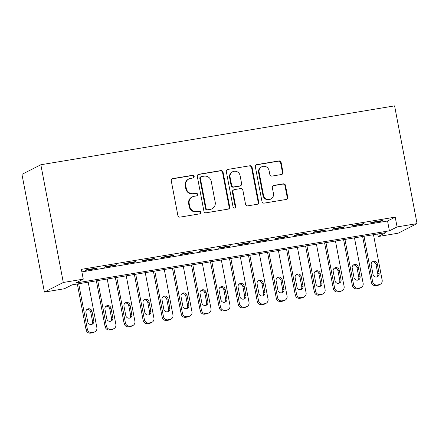 <?xml version="1.0" encoding="UTF-8"?>
<svg xmlns="http://www.w3.org/2000/svg" width="439" height="439" viewBox="0 0 439 439"><rect width="100%" height="100%" fill="white"/><g stroke="black" fill="none" stroke-linecap="round" stroke-linejoin="round"><path stroke-width="0.66" d="M194.164 176.423A1.377 1.322 63.1 0 0 192.6 175.293L172.763 178.596A1.97 1.888 63.1 0 0 171.265 180.83L177.877 215.5A1.97 1.888 63.1 0 0 180.111 217.118L199.948 213.815A1.377 1.322 63.1 0 0 200.996 212.251A1.377 1.322 63.1 0 0 199.432 211.121L196.864 211.543A6.294 6.036 63.1 0 1 189.714 206.374L189.165 203.487A6.294 6.036 63.1 0 1 193.961 196.332L196.529 195.904A1.377 1.322 63.1 0 0 197.577 194.334A1.377 1.322 63.1 0 0 196.013 193.204L193.451 193.632A6.294 6.036 63.1 0 1 186.301 188.463L185.746 185.576A6.294 6.036 63.1 0 1 190.548 178.415L193.111 177.987A1.377 1.322 63.1 0 0 194.164 176.423M193.209 177.971A1.377 1.322 63.1 0 0 192.09 175.551L172.253 178.854A1.97 1.888 63.1 0 0 171.995 178.914M200.041 213.793A1.377 1.322 63.1 0 0 198.922 211.378L196.864 211.543M196.628 195.882A1.377 1.322 63.1 0 0 195.503 193.467L193.451 193.632M281.481 174.508A1.97 1.888 63.1 0 0 282.985 172.275L281.125 162.545A1.97 1.888 63.1 0 0 278.891 160.932L256.864 164.598A1.97 1.888 63.1 0 0 255.366 166.831L261.979 201.501A1.97 1.888 63.1 0 0 264.212 203.12L286.239 199.454A1.97 1.888 63.1 0 0 287.743 197.215L285.498 185.467A1.97 1.888 63.1 0 0 283.265 183.848L273.837 185.417A1.97 1.888 63.1 0 0 272.339 187.656L273.448 193.484A5.263 5.043 63.1 0 1 270.841 199.004A5.263 5.043 63.1 0 1 263.46 195.146L259.109 172.318A5.263 5.043 63.1 0 1 261.715 166.798A5.263 5.043 63.1 0 1 269.096 170.661L269.82 174.464A1.97 1.888 63.1 0 0 272.054 176.077L281.481 174.508M81.879 271.884L387.549 221.009L395.21 217.118L397.081 226.93L417.05 223.605L394.59 105.87L40.838 164.751L21.95 174.349L44.41 292.083L64.379 288.758L72.034 284.867L385.848 232.637L378.193 236.528L398.162 233.202L417.05 223.605M395.21 217.118L81.396 269.348L83.267 279.16L63.298 282.486L40.838 164.751M223.067 172.209A1.97 1.888 63.1 0 0 220.833 170.595L198.807 174.261A1.97 1.888 63.1 0 0 197.309 176.494L203.921 211.164A1.97 1.888 63.1 0 0 206.154 212.783L228.181 209.118A1.97 1.888 63.1 0 0 229.685 206.879L223.067 172.209L222.557 172.467A1.97 1.888 63.1 0 0 220.323 170.853L198.296 174.519A1.97 1.888 63.1 0 0 198.038 174.585M227.836 169.427L249.862 165.761A1.97 1.888 63.1 0 1 252.096 167.38L258.714 202.044A1.97 1.888 63.1 0 1 257.21 204.283L247.783 205.853A1.97 1.888 63.1 0 1 245.549 204.239L242.866 190.175A1.97 1.888 63.1 0 0 240.632 188.561L234.382 189.604A1.97 1.888 63.1 0 0 232.879 191.838L235.672 206.478A1.377 1.322 63.1 0 1 234.991 207.921A1.377 1.322 63.1 0 1 233.06 206.912L226.337 171.665A1.97 1.888 63.1 0 1 227.836 169.427L249.862 165.761M97.667 267.905L86.253 269.804L84.979 270.457L96.388 268.553L97.667 267.905M116.686 264.739L105.272 266.643L103.999 267.291L115.408 265.392L116.686 264.739M135.706 261.578L124.292 263.477L123.013 264.124L134.427 262.226L135.706 261.578M154.72 258.412L143.312 260.311L142.033 260.958L153.447 259.059L154.72 258.412M173.74 255.246L162.331 257.144L161.053 257.792L172.467 255.893L173.74 255.246M192.759 252.079L181.351 253.978L180.072 254.625L191.481 252.727L192.759 252.079M211.779 248.913L200.365 250.812L199.092 251.459L210.5 249.561L211.779 248.913M230.799 245.747L219.385 247.645L218.112 248.293L229.52 246.394L230.799 245.747M249.818 242.58L238.404 244.479L237.131 245.132L248.54 243.228L249.818 242.58M268.838 239.414L257.424 241.318L256.146 241.966L267.56 240.067L268.838 239.414M287.852 236.248L276.444 238.152L275.165 238.8L286.579 236.901L287.852 236.248M306.872 233.087L295.463 234.986L294.185 235.633L305.599 233.735L306.872 233.087M325.892 229.921L314.483 231.819L313.205 232.467L324.613 230.568L325.892 229.921M344.911 226.754L333.497 228.653L332.224 229.301L343.633 227.402L344.911 226.754M363.931 223.588L352.517 225.487L351.244 226.134L362.652 224.236L363.931 223.588M370.264 222.968L381.672 221.069L382.951 220.422L371.537 222.321L370.264 222.968M377.705 233.992L378.193 236.528M83.267 279.16L75.612 283.051L389.42 230.821L397.081 226.93M63.298 282.486L44.41 292.083M387.549 221.009L389.42 230.821M96.388 268.553L96.311 268.13M115.408 265.392L115.325 264.969M134.427 262.226L134.345 261.803M153.447 259.059L153.365 258.637M172.467 255.893L172.384 255.471M191.481 252.727L191.404 252.304M210.5 249.561L210.424 249.138M229.52 246.394L229.443 245.972M248.54 243.228L248.458 242.805M267.56 240.067L267.477 239.645M286.579 236.901L286.497 236.478M305.599 233.735L305.517 233.312M324.613 230.568L324.536 230.146M343.633 227.402L343.556 226.979M362.652 224.236L362.576 223.813M381.672 221.069L381.59 220.647M188.869 178.969L188.358 179.227A6.294 6.036 63.1 0 0 185.236 185.834L185.746 185.576M192.94 193.89A6.294 6.036 63.1 0 1 185.79 188.721L185.236 185.834M192.287 196.881L191.777 197.138A6.294 6.036 63.1 0 0 188.655 203.745L189.165 203.487M196.354 211.807A6.294 6.036 63.1 0 1 189.204 206.637L188.655 203.745M228.439 209.052A1.97 1.888 63.1 0 0 229.169 207.137L222.557 172.467M201.375 176.615A1.377 1.322 63.1 0 0 200.327 178.179L206.127 208.613A1.377 1.322 63.1 0 0 207.691 209.743L210.402 209.293A6.294 6.036 63.1 0 0 215.198 202.138L211.23 181.334A6.294 6.036 63.1 0 0 204.08 176.165L201.375 176.615M201.007 176.736L200.497 176.994A1.377 1.322 63.1 0 0 199.816 178.443L200.327 178.179M212.075 208.744L211.565 209.002A6.294 6.036 63.1 0 1 209.891 209.551L207.181 210.001A1.377 1.322 63.1 0 1 205.617 208.871L199.816 178.443M257.468 204.223A1.97 1.888 63.1 0 0 258.203 202.308L251.585 167.638A1.97 1.888 63.1 0 0 249.352 166.019M233.855 189.774L233.345 190.032A1.97 1.888 63.1 0 0 232.368 192.101L235.161 206.736L235.672 206.478M234.722 208.026A1.377 1.322 63.1 0 0 235.161 206.736M240.084 175.589A5.263 5.043 63.1 0 0 232.708 171.726A5.263 5.043 63.1 0 0 230.096 177.252L231.633 185.291A1.97 1.888 63.1 0 0 233.866 186.904L240.122 185.867A1.97 1.888 63.1 0 0 241.62 183.628L240.084 175.589M232.708 171.726L232.198 171.984A5.263 5.043 63.1 0 0 229.586 177.51L230.096 177.252M240.643 185.692L240.133 185.955A1.97 1.888 63.1 0 1 239.612 186.125L233.356 187.168A1.97 1.888 63.1 0 1 231.123 185.549L229.586 177.51M261.715 166.798L261.205 167.056A5.263 5.043 63.1 0 0 258.598 172.582L259.109 172.318M270.841 199.004L270.331 199.268A5.263 5.043 63.1 0 1 262.95 195.404L258.598 172.582M286.497 199.388A1.97 1.888 63.1 0 0 287.232 197.473L284.988 185.724A1.97 1.888 63.1 0 0 282.754 184.111L273.327 185.681A1.97 1.888 63.1 0 0 273.069 185.741M281.739 174.448A1.97 1.888 63.1 0 0 282.475 172.532L280.614 162.803A1.97 1.888 63.1 0 0 278.381 161.19L256.354 164.855A1.97 1.888 63.1 0 0 256.096 164.916M77.341 283.984L86.088 329.837A4.011 3.841 -116.9 0 0 90.637 333.13L92.541 332.811A4.011 3.841 -116.9 0 0 93.611 332.466L94.884 331.813A4.011 3.841 63.1 0 0 96.871 327.609L88.206 282.178M94.884 331.813A4.011 3.841 63.1 0 1 93.82 332.164L91.916 332.482A4.011 3.841 63.1 0 1 87.361 329.19L78.696 283.759M91.542 324.437A3.205 3.073 63.1 0 0 92.536 321.48L90.741 312.058A3.205 3.073 63.1 0 0 86.922 309.462M93.814 320.827L92.014 311.41A3.205 3.073 63.1 0 0 87.52 309.056A3.205 3.073 63.1 0 0 85.929 312.425L87.729 321.842A3.205 3.073 63.1 0 0 92.223 324.196A3.205 3.073 63.1 0 0 93.814 320.827L92.536 321.48M96.36 280.823L105.108 326.671A4.011 3.841 -116.9 0 0 109.657 329.963L111.561 329.651A4.011 3.841 -116.9 0 0 112.625 329.299L113.904 328.652A4.011 3.841 63.1 0 0 115.891 324.443L107.226 279.012M113.904 328.652A4.011 3.841 63.1 0 1 112.834 328.998L110.935 329.316A4.011 3.841 63.1 0 1 106.381 326.023L97.716 280.592M110.562 321.277A3.205 3.073 63.1 0 0 111.555 318.313L109.761 308.891A3.205 3.073 63.1 0 0 105.942 306.296M112.834 317.66L111.034 308.244A3.205 3.073 63.1 0 0 106.54 305.89A3.205 3.073 63.1 0 0 104.948 309.259L106.748 318.676A3.205 3.073 63.1 0 0 111.243 321.03A3.205 3.073 63.1 0 0 112.834 317.66L111.555 318.313M115.38 277.657L124.127 323.51A4.011 3.841 -116.9 0 0 128.676 326.797L130.581 326.484A4.011 3.841 -116.9 0 0 131.645 326.133L132.924 325.486A4.011 3.841 63.1 0 0 134.91 321.277L126.245 275.846M132.924 325.486A4.011 3.841 63.1 0 1 131.854 325.837L129.955 326.15A4.011 3.841 63.1 0 1 125.4 322.857L116.736 277.426M129.582 318.11A3.205 3.073 63.1 0 0 130.575 315.147L128.781 305.725A3.205 3.073 63.1 0 0 124.961 303.129M131.854 314.5L130.054 305.078A3.205 3.073 63.1 0 0 125.559 302.723A3.205 3.073 63.1 0 0 123.968 306.093L125.763 315.509A3.205 3.073 63.1 0 0 130.262 317.863A3.205 3.073 63.1 0 0 131.854 314.5L130.575 315.147M134.394 274.49L143.141 320.344A4.011 3.841 -116.9 0 0 147.696 323.636L149.6 323.318A4.011 3.841 -116.9 0 0 150.665 322.967L151.943 322.319A4.011 3.841 63.1 0 0 153.93 318.11L145.265 272.679M151.943 322.319A4.011 3.841 63.1 0 1 150.873 322.67L148.975 322.983A4.011 3.841 63.1 0 1 144.42 319.696L135.755 274.265M148.601 314.944A3.205 3.073 63.1 0 0 149.595 311.981L147.795 302.559A3.205 3.073 63.1 0 0 143.981 299.963M150.868 311.333L149.073 301.911A3.205 3.073 63.1 0 0 144.579 299.563A3.205 3.073 63.1 0 0 142.988 302.926L144.782 312.343A3.205 3.073 63.1 0 0 149.282 314.697A3.205 3.073 63.1 0 0 150.868 311.333L149.595 311.981M153.414 271.324L162.161 317.177A4.011 3.841 -116.9 0 0 166.716 320.47L168.614 320.152A4.011 3.841 -116.9 0 0 169.684 319.801L170.963 319.153A4.011 3.841 63.1 0 0 172.95 314.944L164.279 269.513M170.963 319.153A4.011 3.841 63.1 0 1 169.893 319.504L167.989 319.817A4.011 3.841 63.1 0 1 163.44 316.53L154.775 271.099M167.621 311.778A3.205 3.073 63.1 0 0 168.614 308.815L166.815 299.398A3.205 3.073 63.1 0 0 163.001 296.797M169.888 308.167L168.093 298.745A3.205 3.073 63.1 0 0 163.599 296.396A3.205 3.073 63.1 0 0 162.007 299.76L163.802 309.177A3.205 3.073 63.1 0 0 168.296 311.531A3.205 3.073 63.1 0 0 169.888 308.167L168.614 308.815M172.434 268.158L181.181 314.011A4.011 3.841 -116.9 0 0 185.735 317.304L187.634 316.985A4.011 3.841 -116.9 0 0 188.704 316.634L189.977 315.987A4.011 3.841 63.1 0 0 191.969 311.778L183.299 266.347M189.977 315.987A4.011 3.841 63.1 0 1 188.913 316.338L187.009 316.656A4.011 3.841 63.1 0 1 182.459 313.364L173.789 267.933M186.641 308.612A3.205 3.073 63.1 0 0 187.634 305.648L185.834 296.232A3.205 3.073 63.1 0 0 182.015 293.631M188.907 305.001L187.113 295.584A3.205 3.073 63.1 0 0 182.613 293.23A3.205 3.073 63.1 0 0 181.027 296.594L182.822 306.016A3.205 3.073 63.1 0 0 187.316 308.365A3.205 3.073 63.1 0 0 188.907 305.001L187.634 305.648M191.453 264.991L200.2 310.845A4.011 3.841 -116.9 0 0 204.755 314.137L206.654 313.819A4.011 3.841 -116.9 0 0 207.724 313.468L208.997 312.82A4.011 3.841 63.1 0 0 210.983 308.612L202.319 263.186M208.997 312.82A4.011 3.841 63.1 0 1 207.932 313.172L206.028 313.49A4.011 3.841 63.1 0 1 201.479 310.197L192.809 264.766M205.661 305.445A3.205 3.073 63.1 0 0 206.648 302.482L204.854 293.065A3.205 3.073 63.1 0 0 201.035 290.464M207.927 301.834L206.132 292.418A3.205 3.073 63.1 0 0 201.633 290.064A3.205 3.073 63.1 0 0 200.041 293.428L201.841 302.85A3.205 3.073 63.1 0 0 206.335 305.198A3.205 3.073 63.1 0 0 207.927 301.834L206.648 302.482M210.473 261.825L219.22 307.679A4.011 3.841 -116.9 0 0 223.769 310.971L225.673 310.653A4.011 3.841 -116.9 0 0 226.743 310.302L228.017 309.654A4.011 3.841 63.1 0 0 230.003 305.451L221.338 260.02M228.017 309.654A4.011 3.841 63.1 0 1 226.952 310.005L225.048 310.324A4.011 3.841 63.1 0 1 220.493 307.031L211.828 261.6M224.675 302.279A3.205 3.073 63.1 0 0 225.668 299.316L223.874 289.899A3.205 3.073 63.1 0 0 220.054 287.298M226.947 298.668L225.147 289.252A3.205 3.073 63.1 0 0 220.652 286.897A3.205 3.073 63.1 0 0 219.061 290.261L220.861 299.683A3.205 3.073 63.1 0 0 225.355 302.037A3.205 3.073 63.1 0 0 226.947 298.668L225.668 299.316M229.493 258.659L238.24 304.512A4.011 3.841 -116.9 0 0 242.789 307.805L244.693 307.487A4.011 3.841 -116.9 0 0 245.758 307.141L247.036 306.488A4.011 3.841 63.1 0 0 249.023 302.284L240.358 256.853M247.036 306.488A4.011 3.841 63.1 0 1 245.966 306.839L244.068 307.157A4.011 3.841 63.1 0 1 239.513 303.865L230.848 258.434M243.694 299.113A3.205 3.073 63.1 0 0 244.688 296.155L242.893 286.733A3.205 3.073 63.1 0 0 239.074 284.137M245.966 295.502L244.166 286.085A3.205 3.073 63.1 0 0 239.672 283.731A3.205 3.073 63.1 0 0 238.081 287.101L239.881 296.517A3.205 3.073 63.1 0 0 244.375 298.871A3.205 3.073 63.1 0 0 245.966 295.502L244.688 296.155M248.512 255.493L257.259 301.346A4.011 3.841 -116.9 0 0 261.809 304.639L263.713 304.326A4.011 3.841 -116.9 0 0 264.777 303.975L266.056 303.322A4.011 3.841 63.1 0 0 268.042 299.118L259.378 253.687M266.056 303.322A4.011 3.841 63.1 0 1 264.986 303.673L263.087 303.991A4.011 3.841 63.1 0 1 258.533 300.699L249.868 255.268M262.714 295.952A3.205 3.073 63.1 0 0 263.707 292.989L261.913 283.567A3.205 3.073 63.1 0 0 258.094 280.971M264.986 292.336L263.186 282.919A3.205 3.073 63.1 0 0 258.692 280.565A3.205 3.073 63.1 0 0 257.1 283.934L258.895 293.351A3.205 3.073 63.1 0 0 263.395 295.705A3.205 3.073 63.1 0 0 264.986 292.336L263.707 292.989M267.527 252.332L276.274 298.185A4.011 3.841 -116.9 0 0 280.828 301.472L282.732 301.159A4.011 3.841 -116.9 0 0 283.797 300.808L285.076 300.161A4.011 3.841 63.1 0 0 287.062 295.952L278.397 250.521M285.076 300.161A4.011 3.841 63.1 0 1 284.006 300.506L282.107 300.825A4.011 3.841 63.1 0 1 277.552 297.532L268.887 252.101M281.734 292.786A3.205 3.073 63.1 0 0 282.727 289.822L280.927 280.4A3.205 3.073 63.1 0 0 277.113 277.805M284 289.175L282.206 279.753A3.205 3.073 63.1 0 0 277.711 277.399A3.205 3.073 63.1 0 0 276.12 280.768L277.914 290.184A3.205 3.073 63.1 0 0 282.414 292.539A3.205 3.073 63.1 0 0 284 289.175L282.727 289.822M286.546 249.165L295.293 295.019A4.011 3.841 -116.9 0 0 299.848 298.306L301.747 297.993A4.011 3.841 -116.9 0 0 302.817 297.642L304.095 296.994A4.011 3.841 63.1 0 0 306.082 292.786L297.412 247.355M304.095 296.994A4.011 3.841 63.1 0 1 303.025 297.346L301.121 297.658A4.011 3.841 63.1 0 1 296.572 294.371L287.907 248.94M300.753 289.619A3.205 3.073 63.1 0 0 301.747 286.656L299.947 277.234A3.205 3.073 63.1 0 0 296.133 274.638M303.02 286.009L301.225 276.586A3.205 3.073 63.1 0 0 296.731 274.238A3.205 3.073 63.1 0 0 295.14 277.602L296.934 287.018A3.205 3.073 63.1 0 0 301.428 289.372A3.205 3.073 63.1 0 0 303.02 286.009L301.747 286.656M305.566 245.999L314.313 291.853A4.011 3.841 -116.9 0 0 318.868 295.145L320.766 294.827A4.011 3.841 -116.9 0 0 321.836 294.476L323.109 293.828A4.011 3.841 63.1 0 0 325.101 289.619L316.431 244.188M323.109 293.828A4.011 3.841 63.1 0 1 322.045 294.179L320.141 294.492A4.011 3.841 63.1 0 1 315.592 291.205L306.921 245.774M319.773 286.453A3.205 3.073 63.1 0 0 320.766 283.49L318.966 274.073A3.205 3.073 63.1 0 0 315.147 271.472M322.039 282.842L320.245 273.42A3.205 3.073 63.1 0 0 315.745 271.072A3.205 3.073 63.1 0 0 314.159 274.435L315.954 283.852A3.205 3.073 63.1 0 0 320.448 286.206A3.205 3.073 63.1 0 0 322.039 282.842L320.766 283.49M324.586 242.833L333.333 288.686A4.011 3.841 -116.9 0 0 337.887 291.979L339.786 291.661A4.011 3.841 -116.9 0 0 340.856 291.309L342.129 290.662A4.011 3.841 63.1 0 0 344.116 286.453L335.451 241.022M342.129 290.662A4.011 3.841 63.1 0 1 341.065 291.013L339.16 291.331A4.011 3.841 63.1 0 1 334.611 288.039L325.941 242.608M338.793 283.287A3.205 3.073 63.1 0 0 339.781 280.323L337.986 270.907A3.205 3.073 63.1 0 0 334.167 268.306M341.059 279.676L339.265 270.259A3.205 3.073 63.1 0 0 334.765 267.905A3.205 3.073 63.1 0 0 333.174 271.269L334.973 280.691A3.205 3.073 63.1 0 0 339.468 283.04A3.205 3.073 63.1 0 0 341.059 279.676L339.781 280.323M343.605 239.667L352.352 285.52A4.011 3.841 -116.9 0 0 356.902 288.813L358.806 288.494A4.011 3.841 -116.9 0 0 359.876 288.143L361.149 287.496A4.011 3.841 63.1 0 0 363.135 283.287L354.471 237.856M361.149 287.496A4.011 3.841 63.1 0 1 360.084 287.847L358.18 288.165A4.011 3.841 63.1 0 1 353.625 284.873L344.961 239.442M357.807 280.12A3.205 3.073 63.1 0 0 358.8 277.157L357.006 267.741A3.205 3.073 63.1 0 0 353.186 265.14M360.079 276.51L358.279 267.093A3.205 3.073 63.1 0 0 353.785 264.739A3.205 3.073 63.1 0 0 352.193 268.103L353.993 277.525A3.205 3.073 63.1 0 0 358.487 279.873A3.205 3.073 63.1 0 0 360.079 276.51L358.8 277.157M362.625 236.5L371.372 282.354A4.011 3.841 -116.9 0 0 375.921 285.646L377.825 285.328A4.011 3.841 -116.9 0 0 378.89 284.977L380.169 284.329A4.011 3.841 63.1 0 0 382.155 280.126L373.49 234.695M380.169 284.329A4.011 3.841 63.1 0 1 379.098 284.681L377.2 284.999A4.011 3.841 63.1 0 1 372.645 281.706L363.98 236.275M376.827 276.954A3.205 3.073 63.1 0 0 377.82 273.991L376.025 264.574A3.205 3.073 63.1 0 0 372.206 261.973M379.098 273.343L377.299 263.927A3.205 3.073 63.1 0 0 372.804 261.573A3.205 3.073 63.1 0 0 371.213 264.936L373.013 274.359A3.205 3.073 63.1 0 0 377.507 276.707A3.205 3.073 63.1 0 0 379.098 273.343L377.82 273.991M192.09 175.551L192.6 175.293M198.922 211.378L199.432 211.121M195.503 193.467L196.013 193.204M185.79 188.721L186.301 188.463M189.204 206.637L189.714 206.374M172.253 178.854L172.763 178.596M229.169 207.137L229.685 206.879M198.296 174.519L198.807 174.261M220.323 170.853L220.833 170.595M205.617 208.871L206.127 208.613M207.181 210.001L207.691 209.743M209.891 209.551L210.402 209.293M251.585 167.638L252.096 167.38M258.203 202.308L258.714 202.044M232.368 192.101L232.879 191.838M231.123 185.549L231.633 185.291M233.356 187.168L233.866 186.904M239.612 186.125L240.122 185.867M262.95 195.404L263.46 195.146M273.327 185.681L273.837 185.417M282.754 184.111L283.265 183.848M284.988 185.724L285.498 185.467M287.232 197.473L287.743 197.215M256.354 164.855L256.864 164.598M278.381 161.19L278.891 160.932M280.614 162.803L281.125 162.545M282.475 172.532L282.985 172.275M87.361 329.19L86.088 329.837M91.916 332.482L90.637 333.13M93.82 332.164L92.541 332.811M90.741 312.058L92.014 311.41M106.381 326.023L105.108 326.671M110.935 329.316L109.657 329.963M112.834 328.998L111.561 329.651M109.761 308.891L111.034 308.244M125.4 322.857L124.127 323.51M129.955 326.15L128.676 326.797M131.854 325.837L130.581 326.484M128.781 305.725L130.054 305.078M144.42 319.696L143.141 320.344M148.975 322.983L147.696 323.636M150.873 322.67L149.6 323.318M147.795 302.559L149.073 301.911M163.44 316.53L162.161 317.177M167.989 319.817L166.716 320.47M169.893 319.504L168.614 320.152M166.815 299.398L168.093 298.745M182.459 313.364L181.181 314.011M187.009 316.656L185.735 317.304M188.913 316.338L187.634 316.985M185.834 296.232L187.113 295.584M201.479 310.197L200.2 310.845M206.028 313.49L204.755 314.137M207.932 313.172L206.654 313.819M204.854 293.065L206.132 292.418M220.493 307.031L219.22 307.679M225.048 310.324L223.769 310.971M226.952 310.005L225.673 310.653M223.874 289.899L225.147 289.252M239.513 303.865L238.24 304.512M244.068 307.157L242.789 307.805M245.966 306.839L244.693 307.487M242.893 286.733L244.166 286.085M258.533 300.699L257.259 301.346M263.087 303.991L261.809 304.639M264.986 303.673L263.713 304.326M261.913 283.567L263.186 282.919M277.552 297.532L276.274 298.185M282.107 300.825L280.828 301.472M284.006 300.506L282.732 301.159M280.927 280.4L282.206 279.753M296.572 294.371L295.293 295.019M301.121 297.658L299.848 298.306M303.025 297.346L301.747 297.993M299.947 277.234L301.225 276.586M315.592 291.205L314.313 291.853M320.141 294.492L318.868 295.145M322.045 294.179L320.766 294.827M318.966 274.073L320.245 273.42M334.611 288.039L333.333 288.686M339.16 291.331L337.887 291.979M341.065 291.013L339.786 291.661M337.986 270.907L339.265 270.259M353.625 284.873L352.352 285.52M358.18 288.165L356.902 288.813M360.084 287.847L358.806 288.494M357.006 267.741L358.279 267.093M372.645 281.706L371.372 282.354M377.2 284.999L375.921 285.646M379.098 284.681L377.825 285.328M376.025 264.574L377.299 263.927"/></g></svg>
